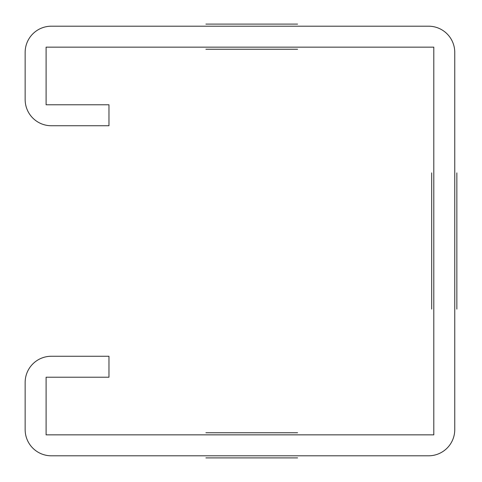 <?xml version="1.0" encoding="UTF-8"?>
<svg xmlns="http://www.w3.org/2000/svg" width="482" height="482" viewBox="0 0 482 482"><rect width="100%" height="100%" fill="white"/><g stroke="black" fill="none" stroke-linecap="round" stroke-linejoin="round"><path stroke-width="0.36" stroke-dasharray="2.41 1.81" d="M433.8 434.848L433.8 47.152L46.103 47.152L46.103 104.781L108.974 104.781L108.974 125.742L51.345 125.742A26.197 26.197 0 0 1 25.148 99.545L25.148 52.393A26.197 26.197 0 0 1 51.345 26.197L428.558 26.197A26.197 26.197 0 0 1 454.755 52.393L454.755 429.607A26.197 26.197 0 0 1 428.558 455.803L51.345 455.803A26.197 26.197 0 0 1 25.148 429.607L25.148 382.455A26.197 26.197 0 0 1 51.345 356.258L108.974 356.258L108.974 377.219L46.103 377.219L46.103 434.848L433.8 434.848"/><path stroke-width="0.72" d="M456.852 309.107L456.852 172.893L456.852 309.107M431.703 309.107L431.703 172.893L431.703 309.107M205.904 24.1L297.581 24.1L205.904 24.1M205.904 49.248L297.581 49.248L205.904 49.248M205.904 432.752L297.581 432.752L205.904 432.752M205.904 457.9L297.581 457.9L205.904 457.9M433.8 47.152L433.8 434.848L46.103 434.848L46.103 377.219L108.974 377.219L108.974 356.258L51.345 356.258A26.197 26.197 0 0 0 25.148 382.455L25.148 429.607A26.197 26.197 0 0 0 51.345 455.803L428.558 455.803A26.197 26.197 0 0 0 454.755 429.607L454.755 52.393A26.197 26.197 0 0 0 428.558 26.197L51.345 26.197A26.197 26.197 0 0 0 25.148 52.393L25.148 99.545A26.197 26.197 0 0 0 51.345 125.742L108.974 125.742L108.974 104.781L46.103 104.781L46.103 47.152L433.8 47.152"/></g></svg>
